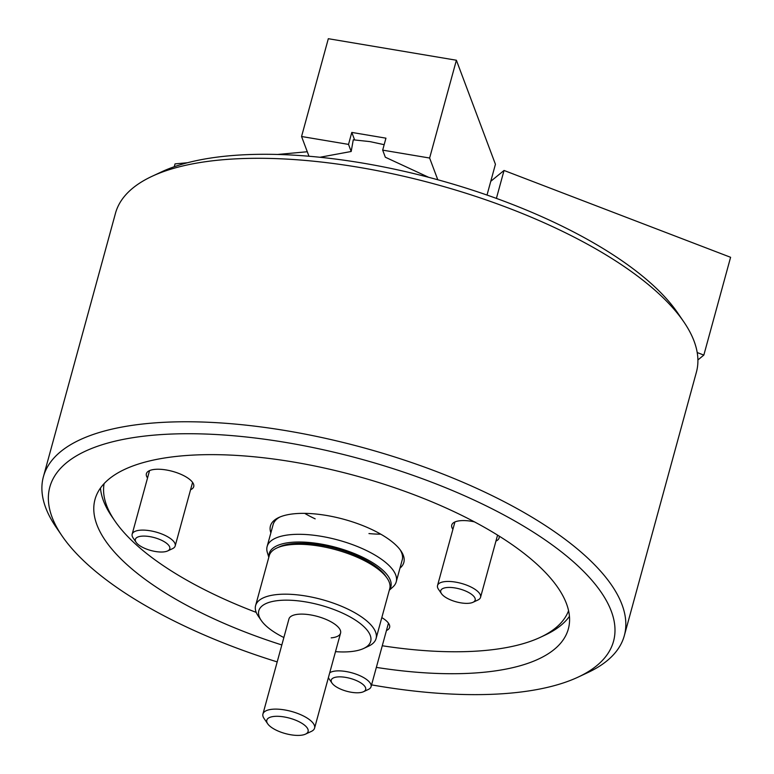 <?xml version="1.0" encoding="UTF-8"?>
<svg xmlns="http://www.w3.org/2000/svg" width="774" height="774" viewBox="0 0 774 774"><rect width="100%" height="100%" fill="white"/><g stroke="black" fill="none" stroke-linecap="round" stroke-linejoin="round"><path stroke-width="1.16" d="M371.568 684.874A292.214 109.095 -164.7 0 0 578.11 677.115A292.214 109.095 -164.7 0 0 551.001 544.054A292.214 109.095 -164.7 0 0 196.112 433.788A292.214 109.095 -164.7 0 0 62.075 535.947A292.214 109.095 -164.7 0 0 112.356 584.312A292.214 109.095 -164.7 0 0 277.189 661.905M62.075 535.947L56.028 527.094A301.134 112.424 15.3 0 1 43.402 476.736A301.134 112.424 15.3 0 1 249.857 425.574A301.134 112.424 15.3 0 1 559.873 535.453A301.134 112.424 15.3 0 1 624.318 635.657A301.134 112.424 15.3 0 1 587.824 672.577L578.11 677.115M151.975 176.346L161.689 171.809A292.214 109.095 15.3 0 1 627.443 264.611A292.214 109.095 15.3 0 1 677.734 312.977L683.781 321.829A301.134 112.424 -164.7 0 0 631.952 271.984A301.134 112.424 -164.7 0 0 151.975 176.346A301.134 112.424 -164.7 0 0 115.481 213.266L43.402 476.736M281.833 644.955A245.368 91.603 15.3 0 1 147.515 581.081A245.368 91.603 15.3 0 1 95.009 499.433A245.368 91.603 15.3 0 1 263.228 457.744A245.368 91.603 15.3 0 1 515.842 547.276A245.368 91.603 15.3 0 1 568.348 628.923A245.368 91.603 15.3 0 1 376.358 667.391M380.779 534.176A66.922 24.981 15.3 0 1 368.956 533.567M315.173 518.851A66.922 24.981 15.3 0 1 304.685 513.356M624.318 635.657L696.397 372.188A301.134 112.424 -164.7 0 0 683.781 321.829M389.303 590.223L392.931 586.953A66.922 24.981 -164.7 0 0 396.22 581.835A66.922 24.981 -164.7 0 0 362.416 548.65A66.922 24.981 -164.7 0 0 290.608 534.66A66.922 24.981 -164.7 0 0 267.127 546.521A66.922 24.981 -164.7 0 0 267.369 552.607L268.82 557.261M389.428 589.769A63.052 23.539 -164.7 0 0 362.638 557.222A63.052 23.539 -164.7 0 0 291.334 542.351A63.052 23.539 -164.7 0 0 268.946 556.806M270.871 532.841A69.147 25.813 15.3 0 1 278.824 517.496A69.147 25.813 15.3 0 1 294.691 513.723A69.147 25.813 15.3 0 1 400.942 550.904A69.147 25.813 15.3 0 1 399.964 568.155M396.22 581.835L402.228 559.883A66.922 24.981 -164.7 0 0 400.129 549.782M104.103 483.624A240.907 89.939 -164.7 0 0 114.871 520.941A240.907 89.939 -164.7 0 0 256.223 612.389M382.279 645.758A240.907 89.939 -164.7 0 0 485.008 650.479A240.907 89.939 -164.7 0 0 540.31 637.331A240.907 89.939 -164.7 0 0 568.571 610.686M114.871 520.941L111.843 516.519A245.368 91.603 15.3 0 1 100.465 488.055M190.559 489.748A24.536 9.162 -164.7 0 0 193.723 486.662A24.536 9.162 -164.7 0 0 181.329 474.491A24.536 9.162 -164.7 0 0 154.993 469.363A24.536 9.162 -164.7 0 0 146.383 473.707A24.536 9.162 -164.7 0 0 147.534 477.974M495.931 541.094A24.536 9.162 -164.7 0 0 499.095 538.007A24.536 9.162 -164.7 0 0 499.085 536.053M474.423 521.85A24.536 9.162 -164.7 0 0 460.366 520.709A24.536 9.162 -164.7 0 0 451.755 525.053A24.536 9.162 -164.7 0 0 452.906 529.319M386.439 630.52A24.536 9.162 -164.7 0 0 389.603 627.424A24.536 9.162 -164.7 0 0 381.814 617.613M280.082 516.945A66.922 24.981 -164.7 0 0 273.135 524.569L267.127 546.521M569.441 616.356A245.368 91.603 15.3 0 1 545.157 635.057L540.31 637.331M331.185 637.863A26.771 9.994 -164.7 0 0 340.57 633.122A26.771 9.994 -164.7 0 0 327.044 619.848A26.771 9.994 -164.7 0 0 298.319 614.246A26.771 9.994 -164.7 0 0 288.934 618.997L262.937 714.005A26.771 9.994 15.3 0 1 272.332 709.255A26.771 9.994 15.3 0 1 301.057 714.847A26.771 9.994 15.3 0 1 314.583 728.131A26.771 9.994 15.3 0 1 311.332 731.411L305.507 734.129A21.411 7.992 -164.7 0 0 300.834 722.674A21.411 7.992 -164.7 0 0 274.306 716.405A21.411 7.992 -164.7 0 0 267.688 723.787A21.411 7.992 -164.7 0 0 300.593 735.3A21.411 7.992 -164.7 0 0 305.507 734.129M276.821 548.021L279.25 546.889A60.227 22.485 15.3 0 1 293.075 543.6A60.227 22.485 15.3 0 1 385.607 575.991L387.116 578.197A62.462 23.317 -164.7 0 0 291.159 544.615A62.462 23.317 -164.7 0 0 276.821 548.021A62.462 23.317 -164.7 0 0 269.246 555.684L255.604 605.587A62.462 23.317 15.3 0 1 277.508 594.509A62.462 23.317 15.3 0 1 344.527 607.571A62.462 23.317 15.3 0 1 376.087 638.54A62.462 23.317 15.3 0 1 368.511 646.203L363.664 648.467A57.992 21.653 -164.7 0 0 350.999 617.429A57.992 21.653 -164.7 0 0 279.153 600.469A57.992 21.653 -164.7 0 0 261.244 620.448A57.992 21.653 -164.7 0 0 283.864 637.524M335.5 651.65A57.992 21.653 -164.7 0 0 350.351 651.64A57.992 21.653 -164.7 0 0 363.664 648.467M261.244 620.448L258.216 616.027A62.462 23.317 15.3 0 1 255.604 605.587M376.087 638.54L389.738 588.646A62.462 23.317 -164.7 0 0 387.116 578.197M187.54 162.733L175.04 163.885L174.256 166.739M307.278 151.743L277.634 154.461M267.688 723.787L264.06 718.475A26.771 9.994 15.3 0 1 262.937 714.005M447.004 587.524A17.841 6.666 -164.7 0 0 441.49 593.677A17.841 6.666 -164.7 0 0 468.909 603.275A17.841 6.666 -164.7 0 0 473.001 602.298A17.841 6.666 -164.7 0 0 469.112 592.749A17.841 6.666 -164.7 0 0 447.004 587.524M441.49 593.677L438.461 589.256A22.311 8.33 15.3 0 1 437.533 585.521A22.311 8.33 15.3 0 1 445.35 581.564A22.311 8.33 15.3 0 1 469.296 586.228A22.311 8.33 15.3 0 1 480.557 597.296A22.311 8.33 15.3 0 1 477.858 600.034L473.001 602.298M146.46 549.056A17.841 6.666 -164.7 0 0 167.629 550.953A17.841 6.666 -164.7 0 0 158.699 539.052A17.841 6.666 -164.7 0 0 140.655 536.295A17.841 6.666 -164.7 0 0 136.118 542.332A17.841 6.666 -164.7 0 0 146.46 549.056M136.118 542.332L133.089 537.911A22.311 8.33 15.3 0 1 132.16 534.176A22.311 8.33 15.3 0 1 161.331 533.808A22.311 8.33 15.3 0 1 175.185 545.951A22.311 8.33 15.3 0 1 172.486 548.679L167.629 550.953M496.405 198.396L504.038 170.464L730.598 257.297L703.837 355.092L697.21 352.547M490.774 181.3L504.038 170.464M697.906 359.949L703.837 355.092M428.709 177.323L385.336 157.228L382.675 150.137L385.945 138.169L351.793 132.422L348.523 144.399L301.56 136.505L308.971 156.232M348.523 144.399L351.183 151.491L353.273 139.823L369.953 141.613L384.165 144.68M351.183 151.491L319.923 157.267M487.01 195.058L495.428 164.272L456.389 60.237L429.628 158.031L382.675 150.137M456.389 60.237L328.321 38.7L301.56 136.505M429.628 158.031L437.784 179.752M354.598 139.881L351.793 132.422M365.541 687.689A17.841 6.666 -164.7 0 0 345.668 677.385A17.841 6.666 -164.7 0 0 331.388 681.952A17.841 6.666 -164.7 0 0 331.998 683.094A17.841 6.666 -164.7 0 0 346.704 691.25A17.841 6.666 -164.7 0 0 363.509 691.714A17.841 6.666 -164.7 0 0 365.541 687.689M329.714 672.78A22.311 8.33 15.3 0 1 352.228 672.925A22.311 8.33 15.3 0 1 370.901 684.419A22.311 8.33 15.3 0 1 371.065 686.712A22.311 8.33 15.3 0 1 368.366 689.45L363.509 691.714M331.998 683.094L328.969 678.672A22.311 8.33 15.3 0 1 328.389 677.656M314.583 728.131L340.57 633.122M437.533 585.521L454.918 521.966M480.557 597.296L497.576 535.115M175.185 545.951L192.581 482.386M132.16 534.176L149.546 470.621M371.065 686.712L388.461 623.157"/></g></svg>
